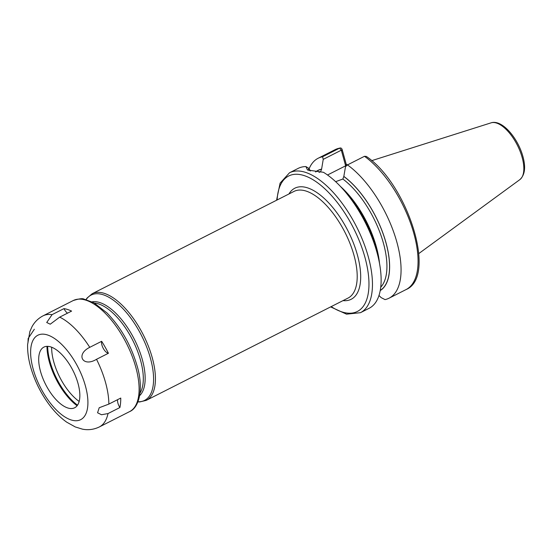 <?xml version="1.0" encoding="UTF-8"?>
<svg xmlns="http://www.w3.org/2000/svg" width="552" height="552" viewBox="0 0 552 552"><rect width="100%" height="100%" fill="white"/><g stroke="black" fill="none" stroke-linecap="round" stroke-linejoin="round"><path stroke-width="0.83" d="M315.765 171.962A67.572 30.477 63.1 0 1 321.581 169.25L323.237 159.349L322.568 156.775L339.57 148.157C340.777 147.695 341.64 148.143 342.143 149.502L346.235 164.358L347.663 164.82M346.235 164.358L345.635 165.814L341.536 150.951M342.143 149.502L341.709 150.558M323.237 159.349L341.329 150.178L339.57 148.157L340.08 147.984L335.126 149.654A78.439 35.383 63.1 0 1 339.57 148.157M327.522 174.991L345.635 165.814M321.581 169.25L320.574 171.762L319.58 172.265M321.547 169.133A67.696 30.532 -116.9 0 0 315.592 171.941M380.211 290.58A67.696 30.532 -116.9 0 0 384.634 238.16A67.696 30.532 -116.9 0 0 343.827 176.405L345.524 166.621L347.491 164.91A78.439 35.383 -116.9 0 1 395.563 237.719A78.439 35.383 -116.9 0 1 389.056 298.19A78.439 35.383 -116.9 0 1 385.02 299.605L381.177 297.632L378.976 295.486M335.63 181.67L342.861 179.034L343.827 176.405M322.568 156.775A78.439 35.383 -116.9 0 0 318.124 158.272A78.439 35.383 -116.9 0 0 309.079 168.877M364.486 156.292A78.439 35.383 63.1 0 1 412.558 229.101A78.439 35.383 63.1 0 1 406.058 289.572C437.522 276.58 407.307 183.844 366.356 156.437L364.486 156.292L347.491 164.91M360.449 312.694L369.122 308.299A78.439 35.383 -116.9 0 0 378.424 258.15A78.439 35.383 -116.9 0 0 376.988 252.478A78.439 35.383 -116.9 0 0 344.137 190.516A78.439 35.383 -116.9 0 0 323.451 172.3L307.526 170.016L305.898 166.573A78.439 35.383 -116.9 0 0 298.183 168.381L289.517 172.776A78.439 35.383 63.1 0 1 368.322 256.873A78.439 35.383 -116.9 0 1 360.449 312.694L346.539 314.171L330.627 306.898M309.21 170.658L308.437 169.616L308.699 168.256L305.898 166.573M310.514 171.03L308.699 168.256M344.137 190.516L347.636 194.559A67.696 30.532 63.1 0 1 377.23 252.933L378.424 258.15M51.667 347.229A39.854 17.981 -116.9 0 0 53.765 361.884A39.854 17.981 -116.9 0 0 79.15 401.428M117.604 399.662A7.473 3.374 -116.9 0 0 119.901 407.535A62.272 28.09 -116.9 0 0 120.757 398.061L108.861 404.092L99.215 407.742L97.566 412.772L101.506 414.745L107.999 413.565A62.272 28.09 63.1 0 1 99.325 426.951C93.888 429.559 88.265 430.298 82.455 429.159L76.024 427.165M119.901 407.535L107.999 413.565M108.42 353.259A62.272 28.09 -116.9 0 0 101.651 341.302A7.473 3.374 -116.9 0 0 103.403 348.629A7.473 3.374 -116.9 0 0 108.42 353.259L96.517 359.297C82.828 367.673 75.341 354.412 89.755 347.332L101.651 341.302M50.294 324.162L59.685 317.138L71.587 311.1A62.272 28.09 -116.9 0 0 63.963 308.616A7.473 3.374 -116.9 0 0 67.475 313.184M34.334 329.247L28.166 338.466L27.986 342.751M50.239 324.19L46.72 322.506L52.067 314.647L63.963 308.616M40.482 371.31A34.003 15.339 -116.9 0 0 69.987 408.473A34.003 15.339 -116.9 0 0 78.06 383.571A34.003 15.339 -116.9 0 0 59.381 352.197A34.003 15.339 -116.9 0 0 40.572 350.458A34.003 15.339 -116.9 0 0 40.482 371.31M46.975 346.339A44.712 20.169 63.1 0 0 49.335 361.891A44.712 20.169 -116.9 0 0 77.094 405.741M77.508 405.175A44.712 20.169 -116.9 0 1 50.032 361.539A44.712 20.169 63.1 0 1 47.679 346.339M519.867 179.614C524.904 175.005 525.918 167.304 522.91 156.506C517.942 138.11 502.058 119.142 491.08 122.841A31.912 14.393 63.1 0 1 522.157 157.465A31.912 14.393 -116.9 0 1 519.867 179.614L418.789 253.568M343.861 176.523A67.572 30.477 63.1 0 1 384.544 238.057A67.572 30.477 63.1 0 1 380.245 290.414M318.966 172.231A65.702 29.636 63.1 0 1 320.574 171.762M342.861 179.034A65.702 29.636 63.1 0 1 380.928 235.228A65.702 29.636 63.1 0 1 380.728 287.178M340.453 186.445A65.702 29.636 63.1 0 1 379.528 263.518M331.193 306.615A75.941 34.258 -116.9 0 0 364.962 257.432A75.941 34.258 63.1 0 0 314.819 180.87A75.941 34.258 63.1 0 0 277.125 199.969M343.02 300.619A62.272 28.09 -116.9 0 0 357.406 254.969A62.272 28.09 -116.9 0 0 323.431 197.706A62.272 28.09 -116.9 0 0 288.951 193.973M354.053 255.521A59.782 26.965 -116.9 0 0 293.981 191.42L92.205 293.712A59.782 26.965 63.1 0 1 152.276 357.813A59.782 26.965 63.1 0 1 146.273 400.359L348.05 298.066A59.782 26.965 -116.9 0 0 354.053 255.521M86.16 299.584A59.057 26.641 63.1 0 1 118.935 304.718A59.057 26.641 63.1 0 1 150.468 358.393A59.057 26.641 63.1 0 1 137.965 401.766M139.67 395.618A53.04 23.922 -116.9 0 0 142.361 359.738A53.04 23.922 -116.9 0 0 92.129 301.847M140.035 393.052A52.309 23.598 -116.9 0 0 140.553 360.318A52.309 23.598 -116.9 0 0 94.413 303.069M129.568 411.626C139.601 407.555 143.734 387.89 137.096 365.921C130.962 345.014 120.909 327.343 106.943 312.894L93.819 302.731L84.028 299.122C82.614 298.259 79.019 298.729 73.25 300.536A62.272 28.09 63.1 0 1 135.82 367.308A62.272 28.09 63.1 0 1 129.568 411.626L99.325 426.951M96.517 359.297A62.272 28.09 63.1 0 1 105.577 382.639A62.272 28.09 63.1 0 1 108.861 404.092M85.422 385.972A47.327 21.349 63.1 0 1 70.966 419.893A47.327 21.349 63.1 0 1 33.12 368.908A47.327 21.349 63.1 0 1 47.575 334.988A47.327 21.349 63.1 0 1 85.422 385.972M73.25 300.536L43.008 315.861A62.272 28.09 63.1 0 1 52.067 314.647M59.685 317.138A62.272 28.09 63.1 0 1 89.755 347.332M491.08 122.841L371.689 160.666M406.058 289.572L389.056 298.19M335.126 149.654L318.124 158.272M289.517 172.776L280.099 183.119L276.559 200.252M137.917 401.89L139.746 401.946L146.273 400.359M86.036 299.55L87.071 298.045L92.205 293.712M43.008 315.861C38.136 318.442 34.438 322.126 31.906 326.901L29.849 331.593L27.6 344.634C27.441 351.645 28.442 359.048 30.608 366.845C34.583 380.852 40.979 393.721 49.804 405.444C55.034 412.316 60.679 417.898 66.751 422.197L75.507 427.062"/></g></svg>
